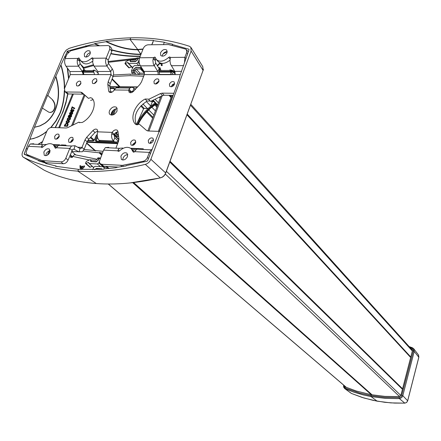 <?xml version="1.0" encoding="UTF-8"?>
<svg xmlns="http://www.w3.org/2000/svg" width="441" height="441" viewBox="0 0 441 441"><rect width="100%" height="100%" fill="white"/><g stroke="black" fill="none" stroke-linecap="round" stroke-linejoin="round"><path stroke-width="0.66" d="M113.491 74.964L129.897 74.127L130.211 74.441M143.672 76.26L129.869 75.659L113.111 76.464M94.969 83.25L96.678 81.513M144.268 74.711L131.038 74.127L130.31 74.535M158.788 81.706L156.538 83.818M83.117 151.048L99.087 152.795L99.831 152.393L101.904 154.438M103.117 151.324L84.077 149.493M71.966 141.605L71.596 141.28L71.271 142.101M71.596 141.28L71.541 140.359M102.488 152.95L100.035 152.779M133.298 145.144L135.354 142.73L135.552 142.923M135.69 142.575L135.354 142.73M162.227 95.752L148.953 131.01M158.446 102.847L155.039 99.253M160.199 98.205L159.256 97.196M147.851 130.966L160.871 96.408M112.152 113.089L111.595 112.554M112.609 111.876L112.207 111.485M71.602 125.724L84.192 94.683M84.926 95.339L72.864 125.101M111.705 114.236L111.215 113.756M153.881 101.673L152.84 101.656L151.98 100.741M151.175 101.132L152.162 102.158L152.84 101.656M152.162 102.158L150.53 106.391L148.358 108.321C143.209 113.183 139.24 118.662 136.456 124.742M142.956 103.922L147.36 108.497L148.358 108.321M147.36 108.497L144.224 108.431L141.324 105.432M136.396 124.726L143.579 108.866L144.224 108.431M137.62 86.894L109.864 86.668M117.069 131.931L116.788 134.29M155.679 103.558C147.531 109.125 141.423 116.204 137.355 124.775M155.86 103.745C147.796 109.258 141.726 116.253 137.653 124.731M113.855 90.62L114.677 89.021L114.147 87.996L110.029 87.957M114.147 87.996L114.456 89.093M114.489 88.906L114.114 88.531L110.101 88.492M113.072 110.465L111.303 115.107M110.592 92.285L111.364 91.7L110.515 91.689M111.871 92.202L111.364 91.7M117.008 134.389L118.353 134.378M86.954 142.267L117.642 143.661M97.224 134.329L95.923 136.004M94.352 139.968L96.132 135.949L94.567 139.913L93.211 140.933L87.693 140.685M87.88 140.387L93.514 140.635L94.567 139.913M149.306 109.296L151.478 107.367M156.037 103.933C148.071 109.379 142.046 116.281 137.961 124.649M127.785 154.637C125.685 154.73 124.108 155.888 123.05 158.121L122.796 160.022M127.526 156.516L127.074 153.231C124.72 152.084 122.67 153.06 120.911 156.164L121.374 159.471C123.728 160.601 125.779 159.614 127.526 156.516M102.318 165.623L103.8 166.207L118.524 167.1M134.4 151.952L131.297 148.727C127.846 146.313 123.877 147.062 119.39 150.976L118.359 151.434L117.686 150.816L119.279 148.314L122.609 148.016L123.133 148.325M108.69 147.344L105.327 147.636L103.596 150.111L99.368 161.367L99.842 163.391L101.612 164.289L122.411 165.347L143.424 161.23L145.21 160.408L146.952 158.6L149.405 152.404L150.629 153.578M133.507 152.195L132.928 151.654L133.595 152.206L134.726 151.671L137.013 148.838L138.441 148.435L139.858 148.843M132.928 151.654L131.297 148.727M152.25 149.229L151.098 149.852L149.405 152.404L134.726 151.671M127.014 154.675L127.807 154.841M103.596 150.111L117.686 150.816L118.359 151.434M66.911 93.426L64.838 91.496L64.54 88.454L70.284 74.59L69.943 71.541L66.051 66.26C64.518 63.873 64.226 61.305 65.18 58.565L67.015 54.177L70.621 50.836L89.021 46.057L107.99 45.55L109.589 46.134L109.831 49.012L106.16 58.129C105.217 60.952 105.482 63.587 106.959 66.04L108.519 63.41L108.199 60.252L111.854 51.156L111.606 48.278L109.622 46.173M79.424 58.537L80.576 60.638C83.553 62.776 87.197 61.972 91.496 58.223L92.456 57.765L93.051 58.273L92.687 62.578L93.994 66.111L106.959 66.04L110.719 71.47L112.257 68.84L108.519 63.41M82.588 62.644L82.66 62.721C85.256 64.706 88.569 64.199 92.604 61.189M80.212 60.235L79.893 60.511L77.803 58.433L77.208 60.23L77.296 63.19L78.3 65.83L82.28 71.365M78.801 57.914L77.803 58.433L65.18 58.565M167.277 51.63C165.132 51.707 163.517 52.848 162.437 55.053L162.189 56.211M167.034 52.76L166.775 50.07C164.476 48.797 162.382 49.723 160.496 52.848L160.761 55.56C163.065 56.823 165.155 55.886 167.034 52.76M187.574 53.62L186.681 52.562L186.4 49.668L185.424 49.034L168.468 44.574L148.104 44.795C145.943 45.054 144.334 46.272 143.275 48.46L139.637 57.777L153.573 57.633L152.878 60.549L153.374 64.11L157.746 71.387L159.256 68.68L155.684 63.074L155.243 60.378L153.049 59.028M158.275 61.707L156.417 59.629L155.177 57.286L154.664 57.087L153.573 57.633L155.53 59.822L155.243 60.378M171.582 74.617L174.008 74.617L175.149 74.171L174.752 71.359L170.458 64L169.972 60.93L170.413 57.457L169.735 56.922L168.694 57.402C163.854 61.525 159.763 62.269 156.417 59.629M158.369 61.812C161.439 64.342 165.309 63.802 169.989 60.202M186.681 52.562L184.911 57.302L184.509 62.677M156.191 59.359L155.53 59.822M61.9 145.095L58.438 145.365L71.536 145.999L74.976 145.723L79.97 148.485L79.082 151.98L74.077 149.24L72.715 149.35L68.068 160.122L65.819 158.236C64.684 160.546 63.069 161.759 60.974 161.875L41.928 160.568L26.901 154.515L26.19 153.325L26.206 151.947L28.456 146.346L41.178 146.985L41.746 147.57L42.716 147.134C46.718 143.573 50.235 142.763 53.273 144.698L59.579 144.808M38.477 160.386L45.583 162.674L63.234 163.743C65.323 163.633 66.933 162.426 68.068 160.122M29.172 156.335L38.317 160.326M56.525 147.779L53.278 144.698L55.505 148.264L56.553 147.752L58.438 145.365M50.147 150.607L48.466 151.197L46.955 152.531L46.134 153.915L45.814 155.69M90.477 52.716L88.757 53.284L87.467 54.304L86.083 57.082M90.207 53.802L89.981 51.106C87.919 50.092 86.023 51.013 84.292 53.879L84.523 56.591C86.579 57.595 88.476 56.663 90.207 53.802M71.536 145.999L69.777 148.419L65.819 158.236M43.857 152.04L44.26 155.282C46.344 156.175 48.201 155.199 49.827 152.36L49.442 149.141C47.352 148.237 45.495 149.201 43.857 152.04M41.884 147.564L41.178 146.985L42.838 144.609L46.542 144.455M33.759 143.738L30.242 144.003L28.456 146.346M79.893 60.511L79.617 61.04L77.291 59.756M66.051 66.26L78.542 66.194L80.113 63.609L79.617 61.04M129.219 88.928L130.012 88.024C131.335 87.004 132.642 87.114 133.932 88.354L132.73 91.452L131.175 91.32L130.845 91.689L129.219 88.928L128.645 90.118L129.097 92.23C130.387 93.15 131.887 92.814 133.601 91.221L139.83 84.507L141.489 81.91L144.306 74.612L144.02 71.409L140.376 65.863C138.948 63.355 138.7 60.66 139.637 57.777M80.113 63.609L84.655 70.207M94.903 74.595L97.202 74.595L98.249 74.165L97.792 71.492L93.994 66.111M114.5 141.897L113.513 140.982L114.759 137.763L118.243 141.015M99.192 140.354L113.513 140.982C111.871 139.235 111.275 136.853 111.722 133.832L112.174 132.388L97.737 131.837L97.367 133.27C96.921 136.263 97.533 138.623 99.192 140.354L100.195 141.263M133.932 88.354L135.122 89.584M131.049 91.436L133.028 91.756M71.497 151.583L82.346 151.759L84.159 149.295L87.131 141.815L84.997 139.918L82.004 147.415L84.159 149.295M79.97 148.485L81.293 148.391L82.004 147.415L77.649 147.2M82.947 73.228L82.947 74.413L83.619 74.59L94.583 74.595M97.202 74.595L111.033 74.601L110.719 71.47L97.792 71.492M113.039 76.651L110.206 83.779L108.183 81.745L111.033 74.601L113.039 76.651C113.965 73.862 113.706 71.26 112.257 68.84M159.912 70.009L159.256 68.68M144.306 74.612L159.019 74.612L158.236 74.402L157.746 71.387L144.02 71.409M114.759 137.763L114.048 134.913L114.252 134.334L112.174 132.388C113.855 130.012 115.592 129.323 117.383 130.31L117.979 131.517L118.916 138.645L118.519 141.39L115.911 148.148M119.379 87.93L118.083 87.268L116.479 87.428L114.28 89.97C112.593 92.312 110.889 92.996 109.164 92.026L108.646 90.945L107.791 84.297L108.183 81.745M130.845 91.689L130.564 92.759M114.28 89.97L128.645 90.118L130.641 92.169M92.279 81.122L92.494 83.272C94.093 84.049 95.548 83.343 96.849 81.144L96.64 79.005C95.041 78.222 93.586 78.928 92.279 81.122M96.987 80.725L94.187 83.57M159.052 80.924L155.894 83.503L155.745 84.027M153.953 81.409L154.19 83.564C155.943 84.501 157.514 83.79 158.909 81.431L158.677 79.292C156.924 78.344 155.353 79.049 153.953 81.409M135.834 141.859L132.697 144.466L132.493 145.359M130.635 142.52L130.966 144.94C132.741 145.817 134.296 145.083 135.63 142.741L135.31 140.326C133.535 139.444 131.98 140.172 130.635 142.52M80.984 83.173L78.305 85.956M76.365 83.547L76.574 85.703C78.14 86.442 79.567 85.736 80.846 83.575L80.642 81.431C79.077 80.681 77.655 81.387 76.365 83.547M174.636 83.625L172.425 84.678L171.191 86.805M174.487 84.17L174.25 82.015C172.459 81.028 170.849 81.734 169.427 84.137L169.669 86.298C171.466 87.279 173.07 86.568 174.487 84.17M153.573 139.814L151.379 140.866L150.1 143.358M153.374 140.701L153.049 138.298C151.235 137.366 149.642 138.094 148.275 140.486L148.606 142.901C150.42 143.827 152.013 143.093 153.374 140.701M59.348 135.988L56.823 138.375L56.619 139.091M54.64 136.506L54.921 138.876C56.492 139.571 57.903 138.843 59.144 136.699L58.868 134.334C57.297 133.634 55.886 134.356 54.64 136.506M172.966 95.344L164.135 95.228L162.47 95.636L150.568 101.424L148.385 99.109L145.122 99.032C134.858 104.219 129.323 118.486 135.492 124.219L137.168 124.797L139.191 124.048L146.594 130.475L147.939 130.971L159.537 131.396M150.138 100.978L147.096 101.083C136.71 108.128 133.127 116.005 136.346 124.715M148.595 99.368L160.53 93.553L162.194 93.139L173.732 93.283M110.206 83.779L109.82 86.326L110.625 92.516M66.944 93.459L68.3 93.944L82.869 94.142L80.791 92.158L66.194 91.982L64.838 91.496M82.869 94.142L84.06 94.561L81.982 92.582L80.791 92.158M84.06 94.561L88.514 98.398L81.982 92.582M79.678 122.78L78.945 122.113L79.275 122.515L82.169 122.493C92.037 117.482 97.615 103.431 91.949 98.183L90.388 97.67L88.514 98.398M93.057 99.677L90.587 100.383M41.327 144.538L46.955 130.938C48.047 128.772 49.574 127.609 51.547 127.46L66.194 127.995L67.727 127.625L78.945 122.113M87.131 141.815L88.812 139.196L86.679 137.289L84.997 139.918M88.812 139.196L95.019 132.504L92.913 130.58L86.679 137.289M73.355 139.213L70.714 141.649L70.505 142.421M73.145 139.973L72.859 137.592C71.244 136.859 69.81 137.581 68.548 139.769L68.84 142.162C70.455 142.884 71.889 142.156 73.145 139.973M159.019 74.612L159.703 74.617M118.012 131.765L115.911 132.504L114.252 134.334M97.737 131.837L97.224 129.544C95.962 128.706 94.523 129.053 92.913 130.58M97.836 131.016L95.019 132.504M117.356 108.751C114.825 108.701 112.868 110.057 111.485 112.808L111.204 115.095M117.069 111.005L116.65 107.384C113.96 106.044 111.551 107.191 109.429 110.823L109.109 112.902L109.859 114.473C112.554 115.79 114.958 114.638 117.069 111.005M103.811 167.007L104.269 166.235M144.532 73.167L140.425 68.994L136.175 69.005L134.83 70.025L134.549 70.747L134.698 72.318L135.982 74.22M138.689 74.331L140.073 73.2L144.345 73.2M162.012 65.56L162.007 63.399L162.2 65.411L161.285 65.566L162.106 65.665M157.354 65.692L158.093 65.433C159.025 63.851 160.094 63.361 161.296 63.956M160.215 67.914L160.452 70.003M159.036 68.333L159.543 68.52M171.692 70.229L171.069 69.976L170.728 71.519L173.429 74.617M171.698 70.246L170.899 70.351L172.844 70.483L174.415 71.602L172.855 70.532M141.324 68.09L141.07 67.826L140.425 68.994M141.07 67.826L136.567 67.594L134.533 68.487L133.176 70.753L133.32 72.324L133.176 70.753L133.871 68.961L135.889 67.434L141.186 67.506L141.533 69.16L141.985 69.182L143.975 71.348M142.956 49.276L137.603 49.778L141.021 54.232L140.899 54.546L137.719 49.475L130.062 39.442L130.701 37.827C151.12 37.309 170.684 40.12 189.41 46.261L190.815 47.237L191.107 51.062L150.866 159.284C149.753 161.891 147.906 163.589 145.332 164.366C121.093 170.259 98.586 172.514 77.814 171.136L96.309 183.533L96.899 183.577M132.862 74.143L131.661 72.324L133.32 72.324L134.56 74.176L133.32 72.324L134.698 72.318M138.981 57.914L138.292 57.925L137.344 60.081L135.337 61.608L130.338 61.646L129.764 59.932L129.323 59.915L125.762 61.712L124.974 63.625L127.548 62.567L129.219 64.364M100.046 157.994L99.258 157.95L98.145 160.37L96.072 161.913L90.824 161.549L90.548 159.851L90.036 159.642L86.386 161.384L85.521 163.032L85.582 163.479L85.989 163.49L88.172 162.448L88.834 163.027M38.593 160.805L38.461 160.381L38.323 160.711L45.737 163.093L45.605 163.424L55.665 165.926L55.527 166.257L78.52 169.355L77.814 171.136C57.132 169.675 39.034 165.072 23.533 157.316L23.186 157.106C21.934 156.07 21.725 154.466 22.546 152.299L64.259 52.887L66.26 50.087L69.132 48.356C89.777 41.895 110.3 38.389 130.701 37.827L130.062 39.442L153.529 40.39L153.407 40.699L164.261 42.204L164.14 42.518L172.409 44.166L172.288 44.486L188.864 49.205L189.035 49.701L179.537 76.861L179.851 76.861L167.415 111.093L167.1 111.082L159.377 131.815L159.063 131.804L147.663 160.662L147.09 161.185L126.275 165.595L126.137 165.948L116.27 167.393L116.137 167.74L103.701 168.931L103.563 169.272L78.52 169.355L77.814 171.136L96.309 183.533C76.618 182.012 59.27 177.58 44.26 170.243L44.409 170.314M101.81 168.798L101.739 169.388M101.717 169.173L97.163 168.605L94.749 169.669M101.998 166.726L102.389 166.147L104.026 166.847M172.618 74.617L171.191 74.457L170.458 72.07L170.849 70.433L159.256 70.461L158.865 72.087L159.863 74.661L171.356 74.667M171.064 69.987L169.802 69.981L169.62 70.439M161.599 70.455L160.733 70.003L160.552 70.461M159.3 70.461L159.482 70.009L160.728 70.014M138.761 65.61L136.754 63.394L128.546 63.454L128.094 62.589L127.548 62.567M132.719 67.694L128.546 63.454M136.754 63.394L138.099 62.379L139.158 59.662M128.452 63.443L132.388 67.699M125.415 63.642L129.312 67.82L131.396 66.773M129.312 67.82L128.827 67.798L124.974 63.625M99.611 45.71L94.672 43.615L106.033 41.713C117.284 47.143 127.807 49.827 137.603 49.778L137.719 49.475C127.923 49.53 117.4 46.84 106.154 41.41L130.062 39.442L137.719 49.475L143.077 48.973M151.654 44.728L152.95 42.59M153.407 40.699L151.787 44.728M164.14 42.518L163.572 44.502M167.161 51.619L163.346 53.543M167.266 51.773L163.06 53.918M172.288 44.486L172.293 45.406M188.864 49.205L189.073 49.541M187.144 54.767L187.326 55.125M96.309 183.533C116.071 184.988 137.388 183.109 160.259 177.894C162.817 177.177 164.625 175.529 165.684 172.949L164.967 174.697L163.71 176.18L162.139 177.288L160.259 177.894L145.332 164.366M100.41 166.632L97.461 163.986L89.159 163.495L88.68 162.464L88.172 162.448M97.461 163.986L98.845 162.955L99.346 161.665M93.084 167.012L93.724 167.299M85.989 163.49L90.278 167.205L92.186 166.301M90.278 167.205L89.821 167.194L85.582 163.479M150.866 159.284L165.684 172.949L203.086 70.395L165.761 173.043M191.107 51.062L203.086 70.395L202.777 66.63L191.14 47.76M172.321 97.064L172.525 97.373M179.63 77.456L179.537 76.861M159.41 131.732L159.063 131.804M130.685 148.248L137.658 148.551M132.405 149.769L135.806 149.934M143.452 149.108L143.507 149.488M157.222 65.483L159.896 62.903M157.288 65.588L157.999 65.329C158.964 63.713 160.044 63.234 161.235 63.884L161.285 65.566M158.44 67.401L160.149 67.837L160.32 70.003M158.969 68.157L159.488 68.454L159.73 69.562M71.861 151.599L75.455 154.637L74.413 154.637L72.748 156.412L72.346 157.415L70.527 157.31L70.863 156.538L69.91 155.53M67.831 123.535L68.168 124.379L67.451 126.335L64.232 126.132L65.279 123.949L66.966 123.248L68.068 123.993L67.341 126.242L64.232 126.132M69.165 120.757L69.435 121.551L68.598 122.631L66.817 122.824L65.979 122.113L66.679 120.817L68.344 120.481L69.347 121.082L68.846 122.284L67.534 122.78L66.167 122.493M70.284 118.006L70.571 118.728L69.832 119.814L68.024 120.09L67.109 119.423L67.71 118.138L69.165 117.719L70.389 118.127L70.042 119.456L68.813 120.013L67.291 119.743M69.435 116.76L68.746 117.212L68.206 116.644L68.498 115.746L69.276 115.123L69.799 115.156L69.959 115.625L70.632 115.051L71.365 115.068L71.453 116.27L70.312 117.284L69.661 117.152L69.557 116.611L68.383 117.014M71.414 115.107L71.718 115.878L71.277 116.815L70.417 117.378L69.695 117.179M70.659 112.279L69.91 113.331L69.943 113.96L70.654 114.131L70.714 113.017L71.756 112.268L72.66 112.582L72.589 113.486L71.481 114.462L69.684 114.351L69.513 113.172L70.505 112.301L69.75 113.37L69.948 113.96M72.539 112.438L72.782 113.348L71.927 114.412L70.731 114.66L69.601 114.291M71.773 109.55L70.968 110.735L71.1 111.253L71.767 111.397L71.828 110.283L72.87 109.539L73.851 109.903L73.851 110.741L72.699 111.821L70.995 111.766L70.521 110.741L71.618 109.572L70.88 110.597L71.062 111.226M73.008 107.389L74.711 108.15L74.634 108.69L73.377 108.304L72.418 107.439L71.734 109.114L71.266 109.01L72.192 106.744L73.041 107.422M84.589 165.97L83.889 165.926L81.783 167.938L82.461 166.218L81.761 166.18L81.083 167.894L80.764 167.718L80.637 165.728L79.937 165.684L80.174 168.418C81.811 169.151 83.25 168.423 84.485 166.235L84.589 166.329C83.355 168.512 81.916 169.239 80.279 168.506L80.218 168.456M80.637 165.728L80.813 167.756M82.461 166.218L81.938 167.905M70.284 154.604L72.23 156.61L72.346 157.415M91.293 161.638L90.852 160.728L91.579 159.94L95.824 160.182L97.202 159.151L97.874 157.878L98.503 157.834M91.011 161.384L95.929 161.582L97.467 160.855L99.258 157.95L99.892 157.911M139.455 58.295L136.671 58.322L136.39 59.039L135.051 60.053L130.856 60.092L130.156 60.847L130.288 61.398L135.183 61.316L136.688 60.56L138.292 57.925L138.954 57.898M136.671 58.322L137.581 57.914M83.592 70.637L84.176 70.207M71.844 111.92L71.569 111.821M71.734 109.114L71.266 109.01M72.418 107.439L71.629 109.021M74.711 108.15L74.529 108.591M95.995 74.595L83.994 74.441L83.178 72.186L83.57 70.637L94.071 70.615L93.685 71.563L83.184 71.585M92.781 169.702L93.707 167.332L95.091 166.307L103.475 166.814L103.971 167.861L107.146 166.841L109.081 168.501M94.528 169.675L96.48 168.39L101.799 168.787M107.146 166.841L106.716 168.561M23.45 157.272L44.26 170.243L23.533 157.316M47.904 95.267L55.704 76.646C59.364 88.294 59.182 99.335 55.158 109.765C52.688 115.597 49.177 120.112 44.629 123.309L39.767 125.894L34.503 127.234L47.634 95.262L52.733 99.975L47.634 95.262M55.704 76.646L60.704 65.351L60.974 65.588C63.278 73.3 64.403 81.111 64.347 89.032M86.491 46.625L85.604 46.107L67.512 51.095L60.704 65.351M85.604 46.107L94.545 43.918L98.773 45.721M94.672 43.615L94.545 43.918M106.154 41.41L106.033 41.713M38.461 160.381L24.288 154.333L24.189 153.815L27.491 155.894M34.503 127.234L24.189 153.815M55.665 165.926L57.148 166.593M45.737 163.093L47.589 163.98M38.703 160.535L40.539 161.472M65.047 56.244L65.599 57.562M55.412 127.603L63.069 111.794L65.93 103.034L67.92 93.911M68.802 78.162L67.649 68.427M42.435 141.864L38.196 144.389M26.3 148.782L27.441 148.777M67.512 51.095L68.509 52.093M80.587 64.265L83.735 67.44L83.977 68.206L93.63 65.527M110.79 53.808C121.325 55.748 131.115 56.619 140.166 56.426M110.906 53.51C121.44 55.445 131.236 56.316 140.282 56.123M112.113 50.241C122.576 53.058 132.168 54.491 140.888 54.53M85.73 45.803L87.053 46.498M141.004 54.232C132.261 54.188 122.642 52.749 112.146 49.916M134.549 70.747L131.523 70.758L131.661 72.324M142.415 68.967L141.985 69.182M131.523 70.758L133.127 66.652L134.466 65.637L140.216 65.604M93.525 70.191L92.963 70.615M98.337 73.228L94.683 70.185L94.071 70.615M85.857 70.632L84.937 70.202L84.749 70.637M83.652 70.444L82.958 70.56L83.614 70.637M64.794 125.674L67.164 125.757L67.578 124.053L65.874 123.927L64.794 125.674M67.23 122.328L68.548 122.124L68.923 121.198L66.729 121.17L66.371 121.997L67.23 122.328M68.355 119.577L69.728 119.329L70.042 118.447L67.908 118.381L67.479 119.202L68.355 119.577M68.84 116.678L69.485 116.347L69.562 115.592L68.735 115.906L68.84 116.678M70.202 116.854L71.062 116.385L71.078 115.481L70.042 115.9L69.86 116.562L70.202 116.854M71.216 114.076L72.219 113.563L72.225 112.797L71.045 113.089L70.83 113.728L71.216 114.076M72.335 111.336L73.305 110.862L73.338 110.063L72.159 110.355L71.944 110.994L72.335 111.336M42.496 108.172L48.868 112.223L50.643 112.472L52.628 111.727C55.869 108.216 55.902 104.296 52.733 99.975M55.158 109.765L55.423 109.77C52.953 115.603 49.442 120.117 44.899 123.315L40.037 125.906L34.773 127.245M64.314 90.637C64.055 98.751 62.567 106.32 59.849 113.354L55.803 120.977L50.754 127.543M46.807 131.302L43.433 133.827L38.968 136.379L35.208 137.939L30.308 139.257M55.423 109.77C59.447 99.341 59.629 88.299 55.968 76.646M30.082 139.091L33.384 138.606L38.229 136.859L42.816 134.411L46.663 131.65M26.477 148.915L27.474 148.7M37.926 144.372L42.551 141.578M55.147 127.592L61.679 114.627L63.339 110.338L66.073 101.491L67.66 93.856M68.564 78.735L67.286 67.936M65.439 57.942L64.783 56.25M59.849 113.354L60.114 113.359C62.771 106.49 64.254 99.093 64.562 91.177M64.618 88.283C64.595 80.609 63.471 73.046 61.244 65.582M60.114 113.359L56.095 120.944L51.084 127.482M85.802 46.344L85.929 46.04M52.468 99.969C55.638 104.291 55.605 108.21 52.363 111.722L50.059 112.477M67.44 123.915L65.797 124.136L64.932 125.679M68.796 121.077L67.109 121.115L66.42 122.074M69.921 118.326L68.151 118.397L67.638 119.412M69.507 115.559L68.625 116.54M71.078 115.481L70.268 115.845L69.937 116.722M72.186 112.769L71.233 113.089L70.924 113.938M73.3 110.041L72.346 110.36L72.037 111.204M93.685 71.563L94.484 74.441M57.65 146.109L54.783 145.971M66.117 145.387L66.183 145.739M344.912 386.195L345.716 387.104L356.295 391.018L371.25 394.701L370.991 395.649L371.25 394.701L384.982 396.393L399.144 396.613L400.919 395.158L412.363 350.931L412.037 349.487L411.337 349.04M377.105 401.156L371.068 396.591L384.965 398.322L397.236 398.614L399.309 398.554L399.094 397.595L400.384 397.225L401.553 396.079L413.355 350.815L412.715 348.743L409.915 347.464M343.963 385.379L345.275 387.986L347.012 388.708L359.608 393.036L370.991 395.649L371.068 396.591L370.991 395.649L384.822 397.363L399.094 397.595M404.827 403.146L390.737 402.887L377.072 401.161L371.068 396.591L363.384 394.949L354.106 392.253L345.231 388.874L345.275 387.986M112.185 78.807L120.057 86.816M111.992 79.286L119.395 86.811M412.352 350.981L190.49 105.217M173.126 85.984L172.172 84.926M410.792 357.012L187.249 114.103M171.301 96.777L169.95 95.306M410.698 357.37L187.056 114.638M171.097 97.318L169.234 95.295M346.383 387.385L108.348 184.002M371.294 394.706L132.708 182.673M101.656 155.078L99.087 152.795M95.157 150.861L86.563 143.242M88.338 140.409L88.046 140.144M72.677 140.822L71.822 140.078M72.859 140.547L72.076 139.869M72.941 140.398L72.214 139.764M371.978 394.827L133.485 182.585M101.893 154.471L99.66 152.487M100.239 152.856L101.932 154.361M133.623 182.568L372.099 394.849M165.336 174.057L399.529 396.553M166.4 171.284L400.819 395.445M402.44 389.271L169.779 162.018M150.585 143.275L150.172 142.867M150.205 142.735L150.717 143.237M169.824 161.902L402.462 389.194M402.484 389.122L169.862 161.797M150.833 143.198L150.238 142.619M402.572 388.775L170.05 161.274M151.346 142.978L150.453 142.101M410.665 357.497L186.99 114.825M171.025 97.511L168.986 95.289M169.096 95.295L171.058 97.422M187.017 114.737L410.681 357.436M153.143 100.173L157.669 104.919M88.525 140.414L88.112 140.045M88.194 139.935L88.817 140.492M93.74 140.668L90.311 137.581M111.975 113.541L111.413 113.001M111.716 114.208L111.22 113.728M135.861 88.79L134.34 88.773M114.754 134.61L114.914 134.235L115.807 135.674L115.939 136.528L115.09 136.203L114.754 134.61M115.222 133.066L114.914 134.235M117.008 87.908L116.518 87.902M118.392 134.692L116.639 134.621L118.359 134.444M116.441 132.19L116.044 133.662L116.639 134.621M137.36 87.169L109.897 86.938M114.677 89.021L114.401 89.716M111.49 115.123L113.37 110.195M97.213 134.527L96.132 135.949M117.852 143.121L87.164 141.737M118.535 135.784L115.807 135.674M118.938 139.599L118.16 141.517M97.224 135.701L95.405 140.221L95.923 141.324L116.926 142.256L118.309 141.225M112.483 115.046L114.643 109.318M155.094 102.946L150.53 106.391M116.044 133.662L117.212 134.334M143.579 108.866L140.767 106.016M146.346 101.507L150.712 105.994M115.729 108.877L113.569 114.688M118.651 136.638L115.939 136.528L118.905 139.301M116.926 142.256L117.427 142.002M96.485 141.109L95.923 141.324M96.838 141.114L96.221 140.558L96.353 141.092M97.494 137.338L96.221 140.558L95.405 140.221M93.211 140.933L93.514 140.635M146.704 112.069L152.669 118.188M147.244 111.496L152.999 117.306M153.837 115.084L148.777 109.952M155.414 110.9L151.864 107.191M156.853 107.086L154.802 104.925M155.508 104.429L157.194 106.171M122.041 166.599L120.74 165.43M103.8 166.207L101.612 164.289M123.541 166.367L122.411 165.347M144.157 161.919L143.424 161.23M148.49 158.451L147.498 157.509M122.609 148.016L122.444 148.678M119.219 151.125L118.194 149.538M79.419 58.515L78.818 57.914M93.034 58.35L92.456 57.765L93.029 58.366M92.786 59.529L91.496 58.223M93.051 58.273L106.16 58.129L108.199 60.252M111.854 51.156L109.831 49.012M155.43 57.953L154.664 57.087L155.441 57.98M170.38 57.666L169.735 56.922L170.375 57.683M170.121 59.039L168.694 57.402M170.413 57.457L184.911 57.302L186.025 58.614M56.553 147.752L69.777 148.419L72.004 150.326M74.976 145.723L74.077 149.24L72.997 149.19M29.547 156.572L27.248 154.73M42.705 147.14L41.719 145.773M140.376 65.863L154.157 65.792L155.684 63.074M44.216 162.42L41.928 160.568M63.234 163.743L60.974 161.875M45.583 162.674L43.301 160.822M83.647 70.466L83.04 70.444L83.95 68.939M171.229 65.698L183.721 65.632M55.544 148.264L54.927 147.746M69.943 71.541L82.274 71.497L82.478 72.633L83.873 74.094M82.858 74.165L83.553 74.59M174.752 71.359L181.593 71.343M158.159 74.171L158.799 74.606M114.048 134.913L111.722 133.832M147.096 101.083L145.122 99.032M162.47 95.636L160.53 93.553M164.135 95.228L162.194 93.139M109.82 86.326L107.791 84.297M110.211 92.5L108.646 90.945M68.3 93.944L66.194 91.982M70.284 74.59L83.619 74.59M174.008 74.617L180.369 74.623M169.636 60.5L169.972 60.549M159.361 131.385L172.789 95.344M174.129 84.881L173.677 83.867M175.176 74.038L174.206 72.952L174.625 72.633L175.242 73.327M170.728 71.519L172.293 71.767L174.206 72.952M174.454 71.448L174.851 71.701L174.625 72.633L174.167 72.274L173.886 72.699M173.274 84.815L174.046 85.008M138.733 74.215L134.83 70.025M140.073 73.2L136.175 69.005M98.845 162.955L102.389 166.147L102.527 165.788M170.656 70.99L172.574 71.337L174.167 72.274L174.415 71.602L175.105 72.208M171.472 71.519L171.643 70.351L172.817 70.692L172.293 71.767M139.488 63.923L138.099 62.379M97.505 158.38L100.305 158.54M93.387 167.282L89.159 163.495M129.83 60.075L130.238 60.5M91.066 161.626L90.708 161.329M90.548 159.851L91.011 160.248M139.45 148.639L143.226 148.821M130.729 148.281L137.504 148.606M139.599 148.705L141.555 148.799M131.197 148.639L136.892 148.915M158.865 72.087L170.458 72.07M159.614 74.452L171.191 74.457M158.881 71.453L170.469 71.436M108.067 62.346L136.396 59.022M83.112 67.776L83.977 68.206L83.773 68.697M73.404 94.016L59.579 127.752M50.153 150.756L48.846 153.937M45.28 162.646L45.164 162.922M89.297 159.995L72.748 156.412M70.847 156.516L70.527 157.31M83.156 71.663L82.489 71.9L82.671 72.782M72.23 156.61L70.863 156.538M96.292 161.908L95.929 161.582M93.272 64.788L83.735 67.44L83.222 67.931M72.533 94.005L58.703 127.725M49.232 150.822L47.479 155.1M107.973 61.536L136.727 58.195M135.442 61.602L135.183 61.316M82.34 71.811L82.699 72.974L83.917 74.22M82.489 71.9L82.467 71.199L82.274 71.497M83.355 71.161L82.71 71.166L82.792 71.663M83.04 70.444L82.71 71.166L82.654 70.736M104.649 167.8L103.778 167.073M96.783 168.66L96.48 168.39M67.01 51.564L68.024 52.589M82.522 70.891L82.379 71.238M104.622 167.817L103.789 167.117M101.904 168.986L101.595 168.71M107.207 167.293L108.651 168.539M104.236 167.944L103.844 167.613M141.28 67.787L140.944 67.412M141.666 69.231L144.383 72.225M93.679 72.17L83.178 72.186M64.11 145.083L61.63 144.962M59.414 144.857L53.543 144.571M65.874 145.106L61.47 144.896M58.78 145.144L53.504 144.891M377.022 401.15L363.935 398.002L351.532 393.488L362.083 397.424L373.185 400.378L384.75 402.302L394.673 403.091L404.788 403.124L399.309 398.554L400.626 398.245L402.01 397.214L402.809 395.687L401.861 395.323M351.549 393.499L344.658 388.543L343.649 385.208M343.594 385.142L343.627 387.099L344.658 388.543M404.921 403.118L406.596 402.429L407.66 400.781L402.809 395.687L414.226 351.438L413.3 351.075M412.307 347.762L409.132 346.598M418.807 357.227L414.226 351.438L413.669 348.688L412.363 347.762L411.894 348.208M412.379 350.143L411.464 349.09M407.627 400.886L418.84 357.1L418.377 354.834L413.79 348.842M130.128 74.215L130.404 74.507M412.396 350.215L190.826 104.296M173.771 85.361L172.844 84.336M346.24 387.325L108.238 184.002M95.675 150.905L86.69 142.928M88.409 140.409L88.068 140.106M72.434 141.131L71.596 140.398M133.524 182.585L372.017 394.833M150.227 142.675L150.778 143.215M169.84 161.841L402.473 389.155M169.195 95.295L171.086 97.351M187.045 114.666L410.692 357.392M152.669 100.405L157.47 105.438M88.09 140.073L88.542 140.481M90.829 137.019L94.319 140.161M115.013 133.281L114.748 134.279L115.09 136.203L118.772 139.648M137.559 86.96L109.87 86.734M113.982 90.449L114.451 88.724M111.364 115.112L113.166 110.377M118.949 139.191L118.16 141.236L117.097 142.013L96.281 141.032M87.842 140.447L93.387 140.69L94.429 139.924L95.995 135.966L97.218 134.384M138.077 124.61C140.872 118.861 144.736 113.695 149.664 109.114M151.235 107.714L156.114 104.015M136.567 149.152L151.098 149.852M82.66 62.721L80.576 60.638M188.23 51.856L186.444 49.723M102.362 165.656L100.168 163.743M29.2 156.357L26.901 154.515M105.327 147.636L119.279 148.314M30.242 144.003L42.838 144.609M79.656 148.308L81.293 148.391M130.012 88.024L115.735 87.897M171.841 95.328L158.407 131.352M141.307 67.997L140.993 67.666M101.932 169.228L101.601 168.947M175 71.861L172.844 70.483L170.976 70.229M171.069 69.976L169.802 69.981M160.739 70.003L159.482 70.009M136.919 57.936L139.588 57.909M160.309 177.932L129.599 182.998M97.874 157.878L100.504 158.021M132.151 67.605L128.314 63.361M129.764 59.932L130.266 60.456M203.147 70.494L203.389 69.16M90.449 159.653L91.072 160.182M93.189 167.205L88.961 163.418M130.845 148.363L137.333 148.672M139.764 148.788L141.374 148.865M70.918 156.654L70.731 157.123M74.413 154.637L97.152 159.267M93.15 70.185L94.302 70.18M83.801 70.207L84.942 70.202M104.721 167.767L103.674 166.891M141.533 69.16L144.411 72.335M63.923 145.144L61.801 145.039M59.243 144.918L53.35 144.637M351.064 393.218L344.719 388.587M413.669 348.688L412.363 347.762L409.099 346.56M407.677 400.863L406.641 402.462L404.877 403.146M418.856 357.199L407.688 400.819M418.531 355.049L418.867 357.144"/></g></svg>
